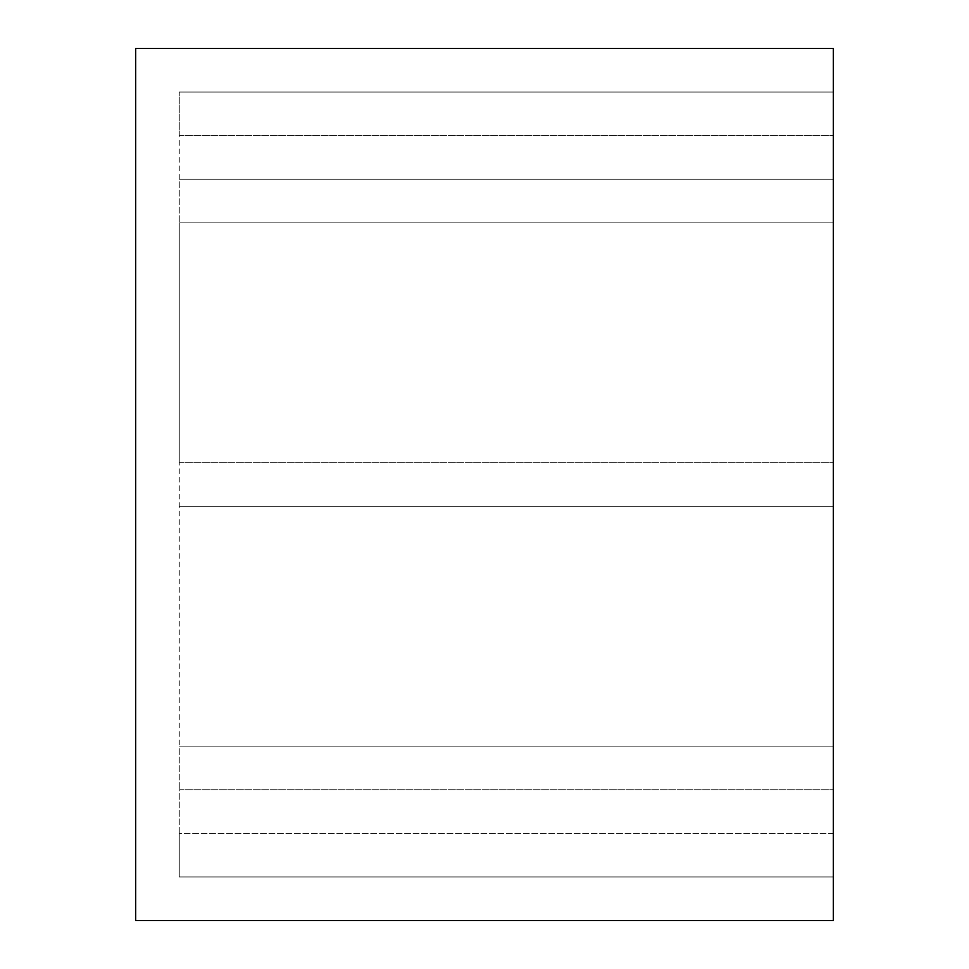 <?xml version="1.0" encoding="UTF-8"?>
<svg xmlns="http://www.w3.org/2000/svg" width="969" height="969" viewBox="0 0 969 969"><rect width="100%" height="100%" fill="white"/><g stroke="black" fill="none" stroke-linecap="round" stroke-linejoin="round"><path stroke-width="0.73" stroke-dasharray="4.84 3.63" d="M179.265 179.265L179.265 92.055L179.265 222.87L179.265 179.265L833.34 179.265L833.34 222.87L179.265 222.87L179.265 462.697L179.265 222.87L833.34 222.87L833.34 746.13L179.265 746.13L179.265 462.697L179.265 789.735L179.265 746.13L833.34 746.13L833.34 789.735L179.265 789.735L179.265 876.945L179.265 789.735L833.34 789.735L179.265 789.735L833.34 789.735L833.34 876.945L833.34 746.13L179.265 746.13L833.34 746.13L833.34 506.302L179.265 506.302L833.34 506.302L179.265 506.302L833.34 506.302L833.34 179.265L179.265 179.265L833.34 179.265L833.34 92.055L833.34 179.265L179.265 179.265M179.265 833.34L179.265 876.945L179.265 833.34L833.34 833.34L833.34 876.945L179.265 876.945L833.34 876.945L833.34 833.34L179.265 833.34M179.265 135.66L179.265 92.055L179.265 135.66L833.34 135.66L179.265 135.66M135.66 920.55L833.34 920.55L833.34 48.45L135.66 48.45L135.66 920.55M179.265 876.945L833.34 876.945L179.265 876.945M179.265 462.697L833.34 462.697L179.265 462.697M179.265 92.055L833.34 92.055L179.265 92.055L833.34 92.055L833.34 135.66L833.34 92.055L179.265 92.055M179.265 222.87L833.34 222.87L179.265 222.87"/><path stroke-width="1.45" d="M135.66 920.55L833.34 920.55L833.34 48.45L135.66 48.45L135.66 920.55"/></g></svg>
